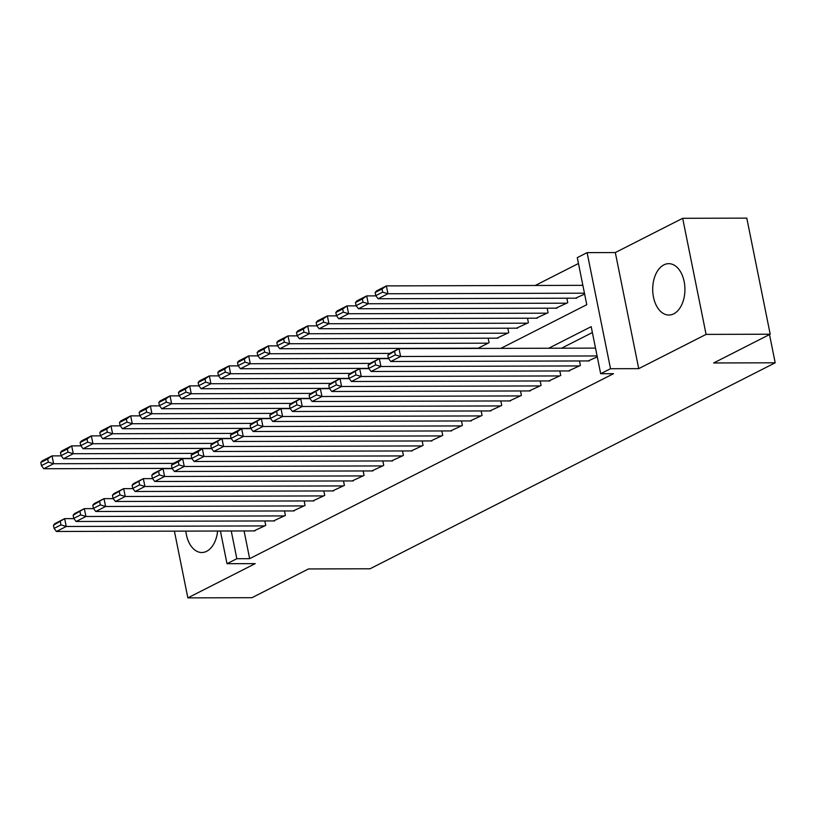 <?xml version="1.0" encoding="UTF-8"?>
<svg xmlns="http://www.w3.org/2000/svg" width="816" height="816" viewBox="0 0 816 816"><rect width="100%" height="100%" fill="white"/><g stroke="black" fill="none" stroke-linecap="round" stroke-linejoin="round"><path stroke-width="1.22" d="M663.877 264.874A25.684 16.116 -90.2 0 0 652.902 293.321A25.684 16.116 -90.2 0 0 668.885 315.037A25.684 16.116 -90.2 0 0 673.751 313.823A25.684 16.116 -90.2 0 0 684.726 285.386A25.684 16.116 -90.2 0 0 668.743 263.66A25.684 16.116 -90.2 0 0 663.877 264.874M185.834 531.114A25.684 16.116 -90.2 0 0 201.787 552.514A25.684 16.116 -90.2 0 0 206.652 551.3A25.684 16.116 -90.2 0 0 217.617 531.032M500.871 348.371L586.765 304.694L577.279 257.632L587.112 252.634L610.521 368.72L600.678 373.728L591.192 326.655L548.76 348.228M615.315 252.552L638.724 368.648L706.085 334.397L770.202 334.213L746.793 218.127L682.676 218.3L615.315 252.552L587.112 252.634M578.462 263.507L535.245 285.478M706.085 334.397L682.676 218.3M174.4 531.155L187.853 597.873L255.214 563.632L227.001 563.703L220.412 531.022M770.202 334.213L713.653 362.967L775.2 362.794L370.056 568.772L308.509 568.946L251.96 597.7L187.853 597.873M588.163 360.937L597.281 356.857M568.497 370.943L580.4 365.435L579.503 360.968M548.831 380.939L560.735 375.442L559.827 370.964M529.166 390.935L541.069 385.438L540.161 380.96M509.5 400.942L521.404 395.434L520.496 390.966M489.835 410.938L501.728 405.44L500.83 400.962M470.159 420.934L482.062 415.436L481.165 410.958M450.493 430.94L462.397 425.432L461.499 420.964M430.828 440.936L442.731 435.428L441.823 430.96M411.162 450.932L423.065 445.434L422.158 440.956M391.496 460.938L403.4 455.43L402.492 450.962M371.831 470.934L383.724 465.426L382.826 460.958M352.155 480.93L364.058 475.432L363.161 470.954M332.489 490.926L344.393 485.428L343.495 480.961M312.824 500.932L324.727 495.424L323.819 490.957M293.158 510.928L305.062 505.43L304.154 500.953M273.493 520.924L285.396 515.426L284.488 510.949M477.768 348.432L489.08 342.679L488.172 338.212M496.842 338.181L508.745 332.683L507.848 328.216M516.508 328.185L528.411 322.687L527.513 318.209M536.183 318.189L548.077 312.681L547.179 308.213M555.849 308.193L567.752 302.685L566.845 298.217M575.515 298.187L584.633 294.107M244.076 530.951L249.655 558.674L613.51 373.687L600.678 373.728M592.375 332.54L561.581 348.197M253.827 530.93L265.72 525.422L264.823 520.955M775.2 362.794L769.508 334.57M638.724 368.648L610.521 368.72M249.655 558.674L236.834 558.705L227.001 563.703M231.244 530.992L236.834 558.705M254.908 530.92L56.416 531.481L66.249 526.483L64.668 518.639L53.458 525.249L54.091 528.391L60.965 524.892L60.333 521.75M73.919 518.609L64.668 518.639L54.835 523.637L53.458 525.249M264.741 525.922L66.249 526.483L60.965 524.892M54.091 528.391L56.416 531.481M61.271 455.858L52.02 455.889L53.601 463.733L173.329 463.396M372.912 470.934L174.42 471.485L172.094 468.394L178.969 464.896L178.337 461.754L171.462 465.253L172.094 468.394L43.768 468.731L41.432 465.64L48.317 462.131L47.685 459L40.8 462.499L41.432 465.64M40.8 462.499L42.187 460.887L52.02 455.889L47.685 459M48.317 462.131L53.601 463.733L43.768 468.731M274.574 520.924L76.082 521.485L85.925 516.487L84.334 508.643L73.124 515.253L73.756 518.384L80.641 514.886L80.009 511.754M93.585 508.613L84.334 508.643L74.501 513.641L73.124 515.253M284.407 515.926L85.925 516.487L80.641 514.886M73.756 518.384L76.082 521.485M294.239 510.928L95.758 511.489L105.59 506.481L104.009 498.637L92.789 505.257L93.422 508.388L100.307 504.89L99.674 501.748M113.261 498.617L104.009 498.637L94.177 503.635L92.789 505.257M304.072 505.93L105.59 506.481L100.307 504.89M93.422 508.388L95.758 511.489M313.905 500.922L115.423 501.483L125.256 496.485L123.675 488.641L112.455 495.251L113.087 498.392L119.972 494.894L119.34 491.752M132.926 488.611L123.675 488.641L113.842 493.639L112.455 495.251M323.738 495.924L125.256 496.485L119.972 494.894M113.087 498.392L115.423 501.483M333.581 490.926L135.089 491.487L144.922 486.489L143.341 478.645L132.121 485.255L132.753 488.396L139.638 484.888L139.006 481.756M152.592 478.615L143.341 478.645L133.508 483.643L132.121 485.255M343.414 485.928L144.922 486.489L139.638 484.888M132.753 488.396L135.089 491.487M80.937 445.862L71.686 445.883L73.267 453.727L193.004 453.39M392.578 460.928L194.086 461.489L191.76 458.398L198.645 454.9L198.013 451.758L191.128 455.257L191.76 458.398L63.434 458.735L61.098 455.634L67.983 452.135L67.351 449.004L60.466 452.503L61.098 455.634M60.466 452.503L61.853 450.891L71.686 445.883L67.351 449.004M67.983 452.135L73.267 453.727L63.434 458.735M100.603 435.866L91.351 435.887L92.932 443.731L212.67 443.394M211.415 448.372L83.099 448.729L80.764 445.638L87.649 442.139L87.016 438.998L80.131 442.496L80.764 445.638M80.131 442.496L81.518 440.885L91.351 435.887L87.016 438.998M87.649 442.139L92.932 443.731L83.099 448.729M120.268 425.86L111.017 425.891L112.598 433.735L232.336 433.398M431.909 440.936L233.427 441.487L231.091 438.396L237.976 434.897L237.344 431.756L230.459 435.254L231.091 438.396L102.765 438.733L100.439 435.642L107.314 432.143L106.682 429.002L99.807 432.5L100.439 435.642M99.807 432.5L101.184 430.889L111.017 425.891L106.682 429.002M107.314 432.143L112.598 433.735L102.765 438.733M139.934 415.864L130.682 415.885L132.274 423.739L252.001 423.392M250.757 428.369L122.431 428.737L120.105 425.636L126.99 422.137L126.358 419.006L119.473 422.504L120.105 425.636M119.473 422.504L120.85 420.893L130.682 415.885L126.358 419.006M126.99 422.137L132.274 423.739L122.431 428.737M353.246 480.93L154.754 481.491L164.587 476.483L163.006 468.639L151.786 475.259L152.419 478.39L159.304 474.892L158.671 471.76M172.258 468.619L163.006 468.639L153.173 473.647L151.786 475.259M363.079 475.932L164.587 476.483L159.304 474.892M152.419 478.39L154.754 481.491M159.61 405.868L150.358 405.889L151.939 413.732L271.667 413.396M270.422 418.373L142.106 418.73L139.771 415.64L146.656 412.141L146.023 409L139.138 412.498L139.771 415.64M139.138 412.498L140.525 410.887L150.358 405.889L146.023 409M146.656 412.141L151.939 413.732L142.106 418.73M191.923 458.623L182.672 458.643L184.253 466.487L174.42 471.485M382.745 465.926L184.253 466.487L178.969 464.896M171.462 465.253L172.839 463.641L182.672 458.643L178.337 461.754M179.275 395.862L170.024 395.893L171.605 403.736L291.332 403.4M290.088 408.377L161.772 408.734L159.436 405.644L166.321 402.145L165.689 399.004L158.804 402.502L159.436 405.644M158.804 402.502L160.191 400.891L170.024 395.893L165.689 399.004M166.321 402.145L171.605 403.736L161.772 408.734M211.589 448.616L202.337 448.647L203.929 456.491L194.086 461.489M402.41 455.93L203.929 456.491L198.645 454.9M191.128 455.257L192.505 453.645L202.337 448.647L198.013 451.758M198.941 385.866L189.689 385.897L191.27 393.74L311.008 393.404M309.754 398.371L181.438 398.738L179.102 395.638L185.987 392.139L185.354 389.008L178.469 392.506L179.102 395.638M178.469 392.506L179.857 390.895L189.689 385.897L185.354 389.008M185.987 392.139L191.27 393.74L181.438 398.738M412.243 450.932L213.761 451.493L223.594 446.495L222.013 438.641L210.793 445.261L211.426 448.392L218.311 444.893L217.678 441.762M231.265 438.62L222.013 438.641L212.18 443.649L210.793 445.261M422.076 445.934L223.594 446.495L218.311 444.893M211.426 448.392L213.761 451.493M218.606 375.87L209.355 375.89L210.936 383.734L330.674 383.398M329.419 388.375L201.103 388.732L198.767 385.642L205.652 382.143L205.02 379.001L198.135 382.51L198.767 385.642M198.135 382.51L199.522 380.888L209.355 375.89L205.02 379.001M205.652 382.143L210.936 383.734L201.103 388.732M250.93 428.624L241.679 428.645L243.26 436.489L233.427 441.487M441.742 435.928L243.26 436.489L237.976 434.897M230.459 435.254L231.846 433.643L241.679 428.645L237.344 431.756M238.272 365.864L229.021 365.894L230.602 373.738L350.339 373.402M349.095 378.379L220.769 378.736L218.443 375.646L225.318 372.147L224.686 369.005L217.811 372.504L218.443 375.646M217.811 372.504L219.188 370.892L229.021 365.894L224.686 369.005M225.318 372.147L230.602 373.738L220.769 378.736M451.585 430.93L253.093 431.491L262.925 426.493L261.344 418.649L250.124 425.258L250.757 428.4L257.642 424.901L257.009 421.76M270.596 418.618L261.344 418.649L251.512 423.647L250.124 425.258M461.417 425.932L262.925 426.493L257.642 424.901M250.757 428.4L253.093 431.491M257.938 355.868L248.686 355.898L250.277 363.742L370.005 363.406M368.761 368.373L240.434 368.74L238.109 365.65L244.994 362.141L244.361 359.009L237.476 362.508L238.109 365.65M237.476 362.508L238.853 360.896L248.686 355.898L244.361 359.009M244.994 362.141L250.277 363.742L240.434 368.74M471.25 420.934L272.758 421.495L282.591 416.497L281.01 408.653L269.79 415.262L270.422 418.394L277.307 414.895L276.675 411.764M290.261 408.622L281.01 408.653L271.177 413.651L269.79 415.262M481.083 415.936L282.591 416.497L277.307 414.895M270.422 418.394L272.758 421.495M277.613 345.872L268.362 345.892L269.943 353.736L389.671 353.399M388.426 358.377L260.11 358.744L257.774 355.643L264.659 352.145L264.027 349.003L257.142 352.512L257.774 355.643M257.142 352.512L258.529 350.89L268.362 345.892L264.027 349.003M264.659 352.145L269.943 353.736L260.11 358.744M490.916 410.938L292.424 411.488L302.257 406.49L300.676 398.647L289.466 405.266L290.098 408.398L296.973 404.899L296.341 401.758M309.927 398.626L300.676 398.647L290.843 403.645L289.466 405.266M500.749 405.94L302.257 406.49L296.973 404.899M290.098 408.398L292.424 411.488M297.279 335.866L288.028 335.896L289.609 343.74L488.09 343.179M478.258 348.177L279.776 348.738L277.44 345.647L284.325 342.149L283.693 339.007L276.808 342.506L277.44 345.647M276.808 342.506L278.195 340.894L288.028 335.896L283.693 339.007M284.325 342.149L289.609 343.74L279.776 348.738M510.581 400.931L312.089 401.492L321.932 396.494L320.341 388.651L309.131 395.26L309.764 398.402L316.649 394.903L316.016 391.762M329.593 388.62L320.341 388.651L310.508 393.649L309.131 395.26M520.414 395.933L321.932 396.494L316.649 394.903M309.764 398.402L312.089 401.492M530.247 390.935L331.765 391.496L341.598 386.498L340.017 378.655L328.797 385.264L329.429 388.406L336.314 384.897L335.682 381.766M349.268 378.624L340.017 378.655L330.184 383.653L328.797 385.264M540.08 385.937L341.598 386.498L336.314 384.897M329.429 388.406L331.765 391.496M549.913 380.939L351.431 381.5L361.264 376.492L359.683 368.648L348.463 375.268L349.095 378.4L355.98 374.901L355.348 371.759M368.934 368.628L359.683 368.648L349.85 373.646L348.463 375.268M559.745 375.941L361.264 376.492L355.98 374.901M349.095 378.4L351.431 381.5M569.588 370.933L371.096 371.494L380.929 366.496L379.348 358.652L368.128 365.262L368.761 368.404L375.646 364.905L375.013 361.763M388.6 358.622L379.348 358.652L369.515 363.65L368.128 365.262M579.421 365.935L380.929 366.496L375.646 364.905M368.761 368.404L371.096 371.494M589.254 360.937L390.762 361.498L400.595 356.5L399.014 348.656L387.794 355.266L388.426 358.408L395.311 354.899L394.679 351.767M595.517 348.106L399.014 348.656L389.181 353.654L387.794 355.266M597.098 355.949L400.595 356.5L395.311 354.899M388.426 358.408L390.762 361.498M316.945 325.87L307.693 325.9L309.274 333.744L507.766 333.183M497.933 338.181L299.441 338.742L297.106 335.651L303.991 332.143L303.358 329.011L296.473 332.51L297.106 335.651M296.473 332.51L297.86 330.898L307.693 325.9L303.358 329.011M303.991 332.143L309.274 333.744L299.441 338.742M336.61 315.874L327.359 315.894L328.94 323.738L527.432 323.187M517.599 328.185L319.107 328.746L316.771 325.645L323.656 322.147L323.024 319.015L316.139 322.514L316.771 325.645M316.139 322.514L317.526 320.902L327.359 315.894L323.024 319.015M323.656 322.147L328.94 323.738L319.107 328.746M356.276 305.878L347.024 305.898L348.605 313.742L547.097 313.181M537.265 318.189L338.773 318.74L336.447 315.649L343.322 312.151L342.689 309.009L335.815 312.508L336.447 315.649M335.815 312.508L337.192 310.896L347.024 305.898L342.689 309.009M343.322 312.151L348.605 313.742L338.773 318.74M375.941 295.871L366.69 295.902L368.281 303.746L566.763 303.185M556.93 308.183L358.438 308.744L356.113 305.653L362.998 302.155L362.365 299.013L355.48 302.512L356.113 305.653M355.48 302.512L356.857 300.9L366.69 295.902L362.365 299.013M362.998 302.155L368.281 303.746L358.438 308.744M582.859 285.345L386.366 285.896L387.947 293.75L584.45 293.189M576.596 298.187L378.114 298.748L375.778 295.647L382.663 292.148L382.031 289.017L375.146 292.516L375.778 295.647M375.146 292.516L376.533 290.904L386.366 285.896L382.031 289.017M382.663 292.148L387.947 293.75L378.114 298.748"/></g></svg>
